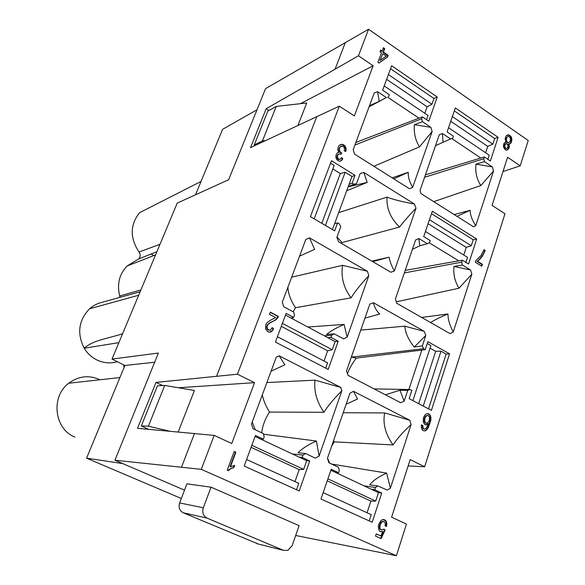 <?xml version="1.0" encoding="UTF-8"?>
<svg xmlns="http://www.w3.org/2000/svg" width="585" height="585" viewBox="0 0 585 585"><rect width="100%" height="100%" fill="white"/><g stroke="black" fill="none" stroke-linecap="round" stroke-linejoin="round"><path stroke-width="0.88" d="M201.043 181.438L139.508 212.721C130.002 224.94 129.841 238.036 139.025 252.011C140.641 254.497 140.546 256.8 138.74 258.914L127.069 266.007C119.274 274.233 116.824 284.23 119.713 295.995L119.918 297.297M118.865 342.656L84.225 348.229C93.095 340.053 108.071 338.591 122.587 333.742M138.682 295.257L89.6 308.763C78.58 320.273 76.789 333.428 84.225 348.229C87.509 353.574 91.874 357.552 97.337 360.17C103.911 363.153 110.572 363.665 117.322 361.72M123.647 364.857L124.078 367.519M435.525 145.65L452.753 137.994L453.39 136.144L447.108 131.917L455.349 107.925L498.12 137.329L494.661 138.543L454.333 110.894M424.593 177.277L483.729 158.776L484.329 156.941L490.376 161.007L498.12 137.329M494.661 138.543L492.819 144.173L487.758 146.396L485.652 152.787M448.541 127.742L489.206 155.186L487.853 159.31M484.329 156.941L425.427 174.864M480.804 158.016L451.693 138.506M492.819 144.173L452.373 116.598M487.758 146.396L450.764 121.278M484.468 161.643L492.343 166.915L475.971 164.107L484.468 161.643L483.729 158.776M271.082 371.183L284.873 364.777L279.155 355.812L276.244 357.26L251.492 424.03L253.005 428.695L263.316 433.565L264.208 436.856L263.36 439.174L255.455 435.467L244.194 466.026L299.213 490.969L309.728 460.965L302.167 457.419L302.979 455.123L292.31 453.938M255.082 436.468L260.654 439.079L263.36 439.174M341.83 390.809L340.799 387.431L315.03 380.155C313.736 390.912 316.704 401.624 323.929 412.301C327.761 406.1 333.728 398.933 341.83 390.809L319.096 456.095L316.405 441.031C308.251 444.644 302.131 448.563 298.036 452.812L305.545 453.521L315.359 458.157L319.096 456.095M262.321 394.824C263.287 400.067 265.678 405.815 269.502 412.059C265.166 418.714 262.57 425.631 261.722 432.812M392.199 177.855L408.22 172.312C408.074 177.087 409.558 182.103 412.688 187.354L409.42 188.721L354.539 154.104L353.179 149.716L374.246 92.883L377.617 91.699L379.234 101.329L369.479 105.739M360.762 330.101L404.791 326.174L424.242 331.351L373.405 302.723C374.429 307.264 376.55 311.03 379.76 314.035L364.938 318.152M412.688 187.354L432.132 131.515L419.518 146.857L373.859 166.286M386.97 197.145C386.414 208.531 390.634 218.49 399.613 227.017C403.533 221.795 408.995 215.536 415.993 208.238L414.465 204.07C402.707 201.905 393.537 199.595 386.97 197.145L338.678 212.604M414.465 204.07L363.79 172.414L367.204 182.381L346.715 190.776M373.405 302.723L369.844 304.083L346.474 371.065L348.119 375.38L400.674 402.736L404.147 401.178L399.943 390.224L385.449 394.816M372.718 261.656L389.113 257.173C389.785 261.32 391.533 265.919 394.348 270.972L390.882 272.252L338.503 241.7L336.865 237.364L340.697 226.885L339.432 223.931L337.603 222.848L334.62 223.638L332.434 229.569M443.013 142.177L442.435 133.49L439.298 134.718L420.052 190.403L421.003 193.606L473.484 226.775L475.766 225.686L493.565 170.974L480.855 185.525L433.748 201.657M450.662 139.003L442.435 133.49M269.502 412.059L323.929 412.301M315.03 380.155L266.87 382.553M294.979 481.601L299.198 469.631L303.666 469.389L306.715 460.702L299.067 457.112L302.167 457.419M355.87 142.462L422.348 116.868L428.79 121.19L437.251 97.051L433.968 98.492L431.949 104.232L427.116 106.777L424.812 113.3M384.206 85.936L428.008 115.457L426.523 119.669M454.179 214.571L470.128 210.315L456.965 216.333M346.166 404.147L357.545 399.058L353.523 391.321L349.947 393.2L327.461 458.26L328.887 462.75L338.481 467.291L339.329 470.457L338.561 472.717L335.563 472.453L330.869 470.245M409.763 420.242L384.681 412.937C382.627 423.503 385.427 434.172 393.069 444.951C396.842 438.984 402.853 432.176 411.101 424.534L409.763 420.242L353.523 391.321M263.491 434.224L316.405 441.031M305.545 453.521L302.979 455.123M377.786 485.923L369.691 484.863C373.113 480.519 378.766 476.599 386.634 473.097L390.407 488.175L387.255 490.069L377.786 485.923L375.431 487.502L363.98 485.821M331.629 464.044L386.634 473.097M375.431 487.502L374.7 489.733L371.343 489.279L378.48 492.636L381.742 493.045L372.184 522.259L320.982 499.005L331.205 469.258L338.561 472.717M329.582 463.079L327.52 458.084M367.051 512.753L370.89 501.111L375.702 501.096L378.48 492.636M369.201 520.906L371.248 514.676L323.161 492.665M371.343 489.279L335.563 472.453M375.702 501.096L327.907 478.852M370.89 501.111L327.227 480.841M381.742 493.045L374.7 489.733M306.715 460.702L309.728 460.965M428.534 408.835L446.15 354.071L449.565 353.808L427.854 341.669L425.229 349.669L421.843 350.086L408.871 389.493M404.791 326.174C405.522 333.37 408.674 340.324 414.26 347.044L422.348 345.918L423.54 348.733L425.229 349.669M423.54 348.733L351.336 357.128L356.302 358.1L421.843 350.086M446.15 354.071L440.995 351.19L435.701 351.307L430.041 348.163M412.893 400.623L430.889 345.559L427.247 343.527M449.565 353.808L431.43 410.356L409.149 398.663L411.855 390.429L410.129 389.515L407.686 390.414L404.147 401.178M347.453 373.756C349.143 368.959 352.09 363.738 356.302 358.1M440.995 351.19L423.247 406.063M435.701 351.307L418.692 403.665M374.115 388.915L410.129 389.515M399.943 390.224L407.686 390.414M332.858 168.963L340.309 173.562L345.15 172.246L351.973 176.473L334.62 223.638M351.973 176.473L355.051 175.332L352.185 183.127L349.077 184.355M352.185 183.127L353.983 184.231L356.521 183.624L360.228 173.489L363.79 172.414M348.265 186.549L353.983 184.231M341.413 243.397L342.042 242.556L336.997 237.02M342.042 242.556L399.613 227.017M475.971 164.107C475.122 172.1 476.746 179.237 480.855 185.525M389.113 257.173L371.819 261.137M408.22 172.312L393.785 178.856M493.565 170.974L492.343 166.915M377.617 91.699L386.4 97.578L379.234 101.329M386.4 97.578L369.084 106.806M388.652 96.591L389.339 94.704L382.634 90.2L391.65 65.739L437.251 97.051M354.919 145.029L421.69 118.74L422.458 121.702L430.853 127.318L414.37 124.685C413.727 133.088 415.445 140.473 419.518 146.857M414.37 124.685L422.458 121.702M470.128 210.315C470.238 215.097 472.117 220.223 475.766 225.686M432.132 131.515L430.853 127.318M422.348 116.868L421.69 118.74M418.992 118.163L387.599 97.139M433.968 98.492L390.539 68.752M431.949 104.232L388.396 74.566M427.116 106.777L386.641 79.333M287.893 287.235C288.288 293.904 290.833 300.734 295.527 307.717L351.073 297.831C354.839 291.674 360.748 284.288 368.806 275.667L347.168 337.114L344.075 324.426C336.141 327.907 330.291 331.271 326.518 334.525L334.167 333.816L331.71 335.198L324.331 335.812M295.527 307.717L293.143 311.776M307.871 327.022L344.075 324.426M279.155 355.812L340.799 387.431M299.535 256.179L314.613 249.327L309.516 237.868L305.816 239.433L282.299 302.152L283.762 306.73L293.648 312.046L294.511 315.264L293.699 317.443L290.913 317.977L285.495 315.081M411.101 424.534L390.407 488.175M333.523 440.71L334.247 441.85L393.069 444.951M334.247 441.85L331.578 446.34M309.516 237.868L367.438 271.286L342.554 265.327L291.666 277.188M342.554 265.327C340.814 277.144 343.658 287.974 351.073 297.831M334.167 333.816L343.585 338.876L347.168 337.114M408.125 465.938L424.644 466.764L504.979 213.759L492.087 205.386L507.597 157.248L520.197 165.826L502.983 171.573M331.71 335.198L330.942 337.348L327.775 337.647L335.125 341.574L338.196 341.23L328.2 369.435L275.433 342.079L286.123 313.392L293.699 317.443M324.031 361.018L327.666 350.81L332.221 349.742L335.125 341.574M325.684 368.133L327.563 362.861L277.429 336.719M327.775 337.647L290.913 317.977M332.221 349.742L282.401 323.388M327.666 350.81L281.297 326.35M338.196 341.23L330.942 337.348M414.26 347.044L425.778 335.49L424.242 331.351M368.806 275.667L367.438 271.286M422.348 345.918L425.778 335.49M431.496 213.686L473.228 239.777L476.673 238.994L432.337 211.207L423.708 236.603L430.224 240.581L429.558 242.541L427.386 243.718L419.803 245.78L418.845 238.526L415.584 239.996L395.423 298.972L396.762 303.279L450.084 333.64L453.243 331.995C449.726 325.318 447.964 319.308 447.942 313.977L421.646 317.45M453.243 331.995L471.854 274.146L459.013 288.215L396.272 301.831M447.942 313.977C439.964 317.26 434.202 320.127 430.655 322.576M404.33 272.924L461.675 262.131L462.435 265.049L470.596 270.014L453.975 266.453C453.185 274.248 454.867 281.502 459.013 288.215M453.975 266.453L462.435 265.049M405.193 270.402L462.311 260.186L461.675 262.131M462.311 260.186L468.57 264.018L476.673 238.994M471.854 274.146L470.596 270.014M412.403 249.305L419.803 245.78M473.228 239.777L471.298 245.722L466.252 247.353L463.744 255.038M425.434 231.506L467.517 257.356L465.887 262.38M458.794 260.815L429.163 242.753M466.252 247.353L428.081 223.733M471.298 245.722L429.441 219.711M427.386 243.718L418.845 238.526M150.945 254.073L153.994 255.513M255.17 429.719L252.252 421.982M296.515 489.74L298.767 483.334L246.599 459.503M299.067 457.112L260.654 439.079M303.666 469.389L251.828 445.309M299.198 469.631L251.082 447.335M384.681 412.937L343.198 412.732M394.348 270.972L415.993 208.238M367.204 182.381L349.033 186.637L356.521 183.624M355.051 175.332L331.468 160.699L310.43 216.64L334.657 230.87L337.603 222.848M330.532 163.2L334.167 165.445L314.167 218.834M345.15 172.246L325.435 225.452M340.309 173.562L321.801 223.316M89.6 308.763C93.264 305.524 97.439 303.374 102.119 302.313L140.151 291.739M99.121 379.358C88.496 374.89 78.375 376.177 68.774 383.226C50.529 396.557 54.215 429.156 74.917 437.068M258.409 544.057L183.244 512.789C179.558 510.742 178.352 507.458 179.632 502.939L186.937 483.846L211.046 487.188L203.317 507.78C201.993 512.533 203.258 515.985 207.09 518.134L283.491 550.353L256.8 543.655M211.046 487.188L299.096 525.637L292.164 545.608L287.893 550.353L283.491 550.353M257.005 109.761L222.592 129.329L195.522 194.776M181.328 498.508L86.58 458.172L124.912 365.486L154.659 362.217M86.58 458.172L122.755 463.591M162.637 385.552L155.99 382.407L137.504 428.3L214.176 435.401L231.77 443.51L254.541 382.656L178.432 387.767M424.644 466.764L410.165 459.605L391.606 517.206L406.451 524.05L396.389 555.75L295.681 535.48M178.191 432.001L194.417 390.473L164.699 385.435L148.4 426.202L169.826 431.24M255.06 145.489L254.226 144.97L267.879 111.004L276.252 106.412L306.73 102.975L298.021 125.27M164.699 385.435L157.438 385.837L141.329 425.924L148.458 429.295M141.329 425.924L148.4 426.202M276.252 106.412L262.475 140.861L265.312 140.671M262.475 140.861L254.226 144.97M124.912 365.486L111.998 359.08L158.374 353.048L114.931 460.219L184.524 490.157M520.197 165.826L528.233 140.517L368.55 29.25L265.575 88.606L228.64 179.719L177.218 203.105L111.998 359.08M114.931 460.219L201.277 469.346L214.176 435.401M268.91 110.433L266.182 108.722L250.519 147.632L339.315 106.163L237.437 374.203L155.99 382.407M266.182 108.722L358.459 55.787L368.55 29.25M201.277 469.346L396.389 555.75M300.361 103.699L373.128 65.769L354.356 115.932L339.315 106.163M340.858 154.272L339.965 153.833L338.167 154.396L337.296 156.502L338.496 159.178L340.148 159.244L341.56 157.599L342.876 158.784L340.602 161.094L339.307 161.255L337.128 160.012L336.024 158.001L335.863 155.603L337.245 152.853L338.934 152.349L337.772 150.052L338.145 147.157L339.161 145.394L342.247 144.217L345.165 146.06L346.174 149.453L345.772 151.478L344.243 150.871L344.499 149.241L343.943 146.967L342.203 145.987L340.265 146.93L339.578 148.056L339.417 150.601L340.726 152.51L341.801 152.941L340.858 154.272M424.9 414.984L426.831 413.588L428.703 413.844L430.107 415.058L430.845 417.127L430.889 419.906L428.344 427.62L426.545 430.077L424.937 430.94L423.152 430.633L422.114 429.734L421.266 426.757L421.39 424.885L422.809 425.375L423.182 428.352L423.825 429.039L425.163 429.002L426.772 427.416L428.33 423.759L426.662 424.827L424.988 424.688L423.204 421.953L423.496 417.631L424.9 414.984M511.897 139.873L511.078 142.85L509.593 144.085L508.65 144.078L509.359 146.828L508.475 149.124L506.449 150.221L505.228 149.716L503.575 147.179L503.436 145.57L504.065 143.193L505.974 142.243L505.111 138.623L506.171 135.808L508.548 134.762L511.034 136.488L511.67 138.104L511.897 139.873L511.392 140.042L510.581 143.018L509.411 144.085M479.115 260.04L477.514 261.305L482.428 264.325L481.828 266.212L475.349 262.234L475.868 260.632L480.87 255.725L483.992 249.693L485.228 250.468L482.172 256.53L479.115 260.04L477.024 261.407L481.93 264.427L481.433 265.97M230.739 468.775L228.304 470.684L227.229 470.201L234.219 451.452L235.857 452.198L230.446 466.735L234.68 465.375L233.861 467.591L230.351 468.731L228.004 470.545M273.027 321.34L268.917 323.585L267.235 325.816L267.06 327.022L267.696 329.311L269.612 330.181L270.562 329.896L272.157 327.622L273.59 328.763L272.508 330.657L271.045 331.841L269.51 332.207L267.74 331.673L265.539 328.828L265.751 324.777L266.84 322.883L269.977 320.507L275.652 317.56L269.517 314.306L270.328 312.149L278.475 316.47L276.054 319.71L270.211 322.598L267.557 324.704L266.833 325.882L266.753 328.309L268.069 330.035L269.612 330.181M383.387 47.678L384.733 48.614L383.446 52.072L388.155 55.326L387.548 56.964L379.014 63.048L377.925 62.302L381.478 52.782L379.987 51.758L380.601 50.113L382.093 51.144L383.387 47.678M376.243 533.878L380.806 535.926L382.882 531.538L380.389 531.685L379.182 530.632L378.261 526.661L378.7 524.321L380.981 520.555L382.795 519.487L384.637 519.824L385.946 520.804L386.685 522.281L386.575 526.39L385.091 525.966L385.237 523.005L384.067 521.586L381.939 521.878L380.191 524.752L379.862 528.021L380.396 529.147L382.063 530.032L383.84 529.067L385.149 530.039L381.091 538.588L375.526 536.101L376.243 533.878M373.128 65.769L358.459 55.787M237.437 374.203L254.541 382.656M380.411 60.211L386.268 56.087L382.831 53.718L379.965 60.445L382.831 53.718M506.551 138.221L506.493 140.656L507.575 142.477L508.431 142.747L509.221 142.535L510.354 140.846L510.259 137.775L508.592 136.407L507.743 136.568L506.054 138.396L506.449 141.892L507.934 142.915L509.221 142.535M505.725 143.683L504.658 145.862L505.089 147.676L506.339 148.531L507.575 147.866L507.985 145.241L506.434 143.522L504.731 144.268L504.285 146.981L505.133 148.422L506.99 148.327M428.242 415.525L426.436 415.789L424.871 418.231L424.681 421.266L425.887 423.101L427.825 422.897L429.258 420.622L429.58 417.427L428.242 415.525M383.219 48.116L384.286 48.855L382.992 52.314L387.709 55.568L387.102 57.206L378.956 63.012M380.44 50.551L381.647 51.385L382.093 51.144M384.733 48.614L384.286 48.855M387.548 56.964L387.102 57.206M388.155 55.326L387.709 55.568M383.446 52.072L382.992 52.314M270.241 312.383L278.065 316.543L275.645 319.776L272.617 321.406M272.018 327.892L273.188 328.821L272.105 330.715L269.436 332.185M270.621 322.532L270.211 322.598M274.76 320.441L274.35 320.507M276.054 319.71L275.645 319.776M277.041 318.81L276.632 318.876M277.758 317.896L277.348 317.962M278.189 317.224L277.78 317.297M278.475 316.47L278.065 316.543M271.045 331.841L270.636 331.892M272.508 330.657L272.105 330.715M273.59 328.763L273.188 328.821M268.478 329.977L268.069 330.035M267.696 329.311L267.294 329.37M267.162 328.251L266.753 328.309M267.06 327.022L266.658 327.088M267.235 325.816L266.833 325.882M267.959 324.638L267.557 324.704M268.917 323.585L268.515 323.644M340.324 144.634L341.815 144.407L344.726 146.243L345.735 149.636L345.399 151.332M337.757 152.605L338.934 152.349M341.326 157.957L342.437 158.959L340.39 161.124M338.964 153.928L337.084 155.61L336.997 157.731L338.064 159.354L340.148 159.244M341.165 146.177L339.834 147.113L338.92 149.541L339.549 151.859L341.369 153.124L340.814 154.25M341.801 152.941L341.369 153.124M340.726 152.51L340.294 152.692M339.98 151.683L339.549 151.859M339.417 150.601L338.986 150.784M339.351 149.358L338.92 149.541M339.578 148.056L339.139 148.239M340.265 146.93L339.834 147.113M346.174 149.453L345.735 149.636M345.903 147.603L345.464 147.786M345.165 146.06L344.726 146.243M343.848 144.875L343.417 145.058M342.247 144.217L341.815 144.407M341.896 160.217L341.464 160.392M342.876 158.784L342.437 158.959M339.358 159.478L338.927 159.654M338.496 159.178L338.064 159.354M337.852 158.535L337.421 158.718M337.428 157.548L336.997 157.731M337.296 156.502L336.858 156.678M337.516 155.434L337.084 155.61M338.167 154.396L337.735 154.579M483.861 250.029L484.731 250.57L484.073 252.398L481.674 256.632L478.618 260.135M477.514 261.305L477.024 261.407M480.68 258.416L480.183 258.511M482.172 256.53L481.674 256.632M483.451 254.402L482.954 254.504M484.57 252.296L484.073 252.398M485.228 250.468L484.731 250.57M482.428 264.325L481.93 264.427M507.093 135.069L509.316 135.493L510.537 136.656L511.392 140.042M504.848 142.44L505.974 142.243M508.65 144.078L508.153 144.246L508.877 146.038L508.606 148.005L507.122 150.082M507.743 136.568L506.054 138.396M505.228 144.1L504.731 144.268M504.826 144.897L504.321 145.065M504.658 145.862L504.153 146.031M504.782 146.813L504.285 146.981M505.089 147.676L504.592 147.837M505.63 148.261L505.133 148.422M506.339 148.531L505.842 148.7M507.1 137.204L506.603 137.373M506.391 139.398L505.886 139.574M506.493 140.656L505.988 140.824M506.946 141.724L506.449 141.892M507.575 142.477L507.071 142.645M508.431 142.747L507.934 142.915M511.509 141.745L511.005 141.921M511.078 142.85L510.581 143.018M510.383 143.661L509.886 143.83M509.162 144.97L508.665 145.138M509.381 145.87L508.877 146.038M509.359 146.828L508.862 146.996M509.104 147.837L508.606 148.005M508.475 149.124L507.97 149.292M508.548 134.762L508.043 134.938M509.82 135.318L509.316 135.493M511.034 136.488L510.537 136.656M511.67 138.104L511.166 138.279M426.831 413.588L428.22 413.844L429.624 415.05L430.363 417.12L430.399 419.906L427.854 427.606L426.055 430.063L424.549 430.874M428.33 423.759L425.697 424.856M421.383 425.039L422.326 425.361L422.699 428.337L424.498 429.141M427.372 415.313L425.119 416.674L424.125 419.774L424.703 422.363L425.405 423.087L426.86 423.24M426.436 415.789L425.953 415.789M425.602 416.681L425.119 416.674M424.871 418.231L424.388 418.224M424.608 419.781L424.125 419.774M424.681 421.266L424.198 421.259M425.185 422.37L424.703 422.363M425.887 423.101L425.405 423.087M426.662 424.827L426.18 424.812M427.562 424.447L427.079 424.439M423.825 429.039L423.343 429.024M423.182 428.352L422.699 428.337M422.779 427.416L422.297 427.401M422.779 426.443L422.297 426.436M422.809 425.375L422.326 425.361M426.545 430.077L426.055 430.063M428.344 427.62L427.854 427.606M429.902 423.73L429.412 423.716M430.889 419.906L430.399 419.906M430.845 417.127L430.363 417.12M430.107 415.058L429.624 415.05M428.703 413.844L428.22 413.844M427.767 413.595L427.284 413.595M234.175 451.576L235.462 452.168L230.059 466.691L230.446 466.735M234.249 465.441L233.473 467.547L230.351 468.731M229.357 469.653L228.969 469.609M232.289 467.971L231.894 467.927M233.861 467.591L233.473 467.547M235.857 452.198L235.462 452.168M382.787 519.495L385.478 520.723L386.217 522.2L386.107 526.259M382.882 531.538L380.367 531.655M376.214 533.981L380.806 535.926M383.694 529.22L384.681 529.952L380.667 538.405M383.08 521.381L381.471 521.798L379.723 524.665L379.394 527.933L379.928 529.067L381.281 529.93M385.149 530.039L384.681 529.952M380.396 529.147L379.928 529.067M379.862 528.021L379.394 527.933M379.87 526.5L379.402 526.42M380.191 524.752L379.723 524.665M381.01 522.975L380.542 522.888M381.939 521.878L381.471 521.798M386.963 524.167L386.495 524.087M386.685 522.281L386.217 522.2M385.946 520.804L385.478 520.723M384.637 519.824L384.169 519.751M381.639 531.86L381.164 531.772M159.99 244.303L139.025 252.011M140.919 289.911L119.713 295.995M179.632 502.939L203.317 507.78M183.244 512.789L207.09 518.134M181.496 467.166L194.491 433.485M216.611 376.155L316.836 116.415M335.183 68.876L345.442 42.295M156.89 251.718L138.74 258.914M127.069 266.007L155.559 254.899M68.774 383.226L119.918 377.559"/></g></svg>
